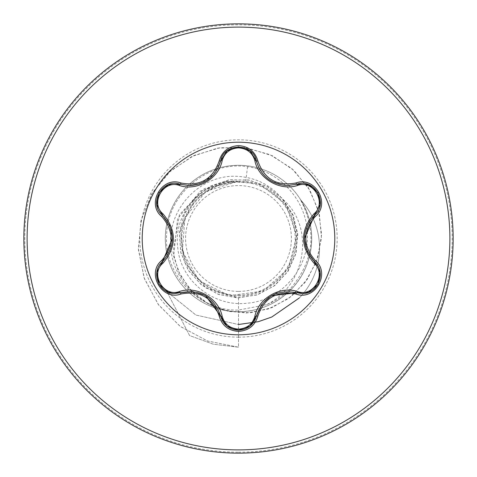 <?xml version="1.0" encoding="UTF-8"?>
<svg xmlns="http://www.w3.org/2000/svg" width="477" height="477" viewBox="0 0 477 477"><rect width="100%" height="100%" fill="white"/><g stroke="black" fill="none" stroke-linecap="round" stroke-linejoin="round"><path stroke-width="0.36" stroke-dasharray="2.38 1.79" d="M180.223 292.729L174.958 293.504C159.026 294.559 150.195 271.717 162.365 261.831M256.364 316.102C253.806 324.789 247.861 329.488 238.518 330.203M314.605 261.855C326.775 271.711 317.992 294.577 302.024 293.54L296.772 292.771M238.5 334.788A96.288 96.288 0 0 1 142.212 238.5A96.288 96.288 0 0 1 238.5 142.212A96.288 96.288 0 0 1 334.788 238.5A96.288 96.288 0 0 1 238.5 334.788M238.5 291.405A52.905 52.905 0 0 0 291.405 238.5A52.905 52.905 0 0 0 238.5 185.595A52.905 52.905 0 0 0 185.595 238.5A52.905 52.905 0 0 0 238.5 291.405M238.5 295.185A56.685 56.685 0 0 0 295.185 238.5A56.685 56.685 0 0 0 238.5 181.815A56.685 56.685 0 0 0 181.815 238.5A56.685 56.685 0 0 0 238.5 295.185M266.446 304.714L238.5 310.062C198.45 311.38 162.985 273.649 166.682 233.7C168.119 193.537 207.865 160.677 247.575 166.682C280.768 171.368 307.695 201.962 307.367 235.513C308.398 268.897 281.221 300.331 247.76 303.139C214.608 307.546 180.962 281.597 177.808 248.201C172.835 214.984 200.447 181.493 234.225 181.284C204.299 182.78 179.28 210.852 181.105 240.67C181.504 270.614 208.568 296.688 238.5 295.99C267.889 296.718 294.78 271.485 295.931 242.119C298.459 212.76 275.092 184.414 245.721 181.349L238.154 181.308L205.933 191.313L184.897 217.756L182.363 251.445L199.124 280.738L229.455 295.674L262.958 291.119L288.209 268.688L296.742 235.96L285.651 203.983L258.743 183.538L224.965 181.373L195.588 198.235L180.384 228.447L184.295 262.088L206.052 288.072L238.5 297.881L257.753 294.673L274.931 285.395L288.168 271.043L296.038 253.174L297.69 233.718L292.938 214.775L282.295 198.396L266.911 186.358L248.457 179.96L228.924 179.895L210.429 186.173L194.974 198.11L184.223 214.417L179.346 233.325L180.866 252.798L188.618 270.715L201.765 285.157L218.877 294.547L238.106 297.881L257.383 294.798L274.621 285.634L287.953 271.371L295.943 253.555L297.72 234.106L293.093 215.133L282.557 198.688L267.257 186.543L248.845 180.026L229.312 179.835L210.774 185.988L195.236 197.824L184.378 214.06L179.382 232.937L180.771 252.416L188.409 270.387L201.455 284.912L218.508 294.416L237.719 297.875L257.014 294.923L274.305 285.872L287.738 271.699L295.841 253.931L297.749 234.499L293.242 215.491L282.819 198.975L267.597 186.734L249.227 180.097L229.699 179.775L211.12 185.809L195.504 197.538L184.545 213.702L179.418 232.549L180.682 252.035L188.2 270.06L201.151 284.668L218.138 294.285L237.325 297.869L256.662 295.013L274.048 285.967L287.542 271.753L295.657 253.913L297.505 234.398L292.872 215.354L282.265 198.867C270.858 185.213 256.274 177.736 238.5 176.43C202.147 173.401 169.198 206.589 170.635 242.704C170.283 278.884 201.956 311.237 238.5 311.672L239.639 311.702A73.208 73.208 0 0 1 165.292 238.5A73.208 73.208 0 0 1 238.5 165.292A73.208 73.208 0 0 0 187.908 291.417A73.208 73.208 0 0 0 309.621 255.857A73.208 73.208 0 0 0 238.5 165.292A73.208 73.208 0 0 1 300.909 200.227L300.516 199.803C317.271 231.87 313.788 261.599 290.076 288.99C283.213 295.937 275.342 301.178 266.446 304.714C305.852 285.95 315.881 226.658 282.265 198.867M238.5 453.15A214.65 214.65 0 0 0 453.15 238.5A214.65 214.65 0 0 0 238.5 23.85A214.65 214.65 0 0 0 23.85 238.5A214.65 214.65 0 0 0 238.5 453.15A214.65 214.65 0 0 0 453.15 238.5A214.65 214.65 0 0 0 238.5 23.85M300.516 199.803A71.115 71.115 0 0 1 299.264 297.988A71.115 71.115 0 0 0 300.909 200.227C318.463 227.767 314.093 266.726 290.815 289.712C276.559 303.813 259.5 311.141 239.639 311.702M247.575 166.682L245.721 181.349M238.5 297.881L238.5 347.184L207.447 340.977L179.96 326.232L158.275 304.463L144.078 277.751L138.354 248.523L141.329 219.36L152.473 192.762L170.569 170.915L193.853 155.532L220.147 147.727L247.104 147.906L272.397 155.782L293.915 170.408L309.943 190.305L319.316 213.565L321.468 238.083L316.484 261.7L305.059 282.432L288.436 298.608L268.235 309.024L246.341 313.019L224.697 310.509L205.152 301.989L189.303 288.448L178.344 271.264L173.002 252.089L179.453 214.65L204.436 188.546L238.154 181.308M238.5 310.062L238.5 347.184L207.704 341.067L180.389 326.548L158.746 305.095L144.43 278.723L138.419 249.793L140.965 220.821L151.591 194.24L169.138 172.221L191.915 156.462L217.834 148.085L244.6 147.548L269.934 154.637L291.757 168.488L308.357 187.7L318.511 210.458L321.599 234.726L317.628 258.391L307.2 279.492L291.435 296.342L271.872 307.683L250.318 312.787L228.668 311.469L208.759 304.105L192.195 291.584L180.24 275.175L173.688 256.447L177.551 218.758L200.495 190.943L233.271 181.045L237.922 181.254M234.225 181.284L233.271 181.045M238.5 347.184L213.374 344.239L189.607 335.564L166.825 291.596L195.916 315.053L238.5 324.497L195.916 315.053L166.831 291.602L189.607 335.564L213.374 344.239L238.5 347.184M162.365 215.169C147.971 203.548 162.931 177.611 180.223 184.271M199.988 183.836L213.434 174.838L220.672 160.916M238.422 146.797L249.972 150.815L256.364 160.898M296.772 184.229C314.033 177.575 329.017 203.5 314.605 215.145M304.523 238.488L307.206 251.343L304.523 238.488M261.778 304.451L271.55 295.722L261.766 304.463M226.998 326.131L220.672 316.084M193.036 291.584L205.498 295.686L193.024 291.578M172.418 238.512L169.74 225.669L172.418 238.512M238.5 452.196A213.696 213.696 0 0 0 452.196 238.5A213.696 213.696 0 0 0 238.5 24.804A213.696 213.696 0 0 0 24.804 238.5A213.696 213.696 0 0 0 238.5 452.196M238.5 337.173A98.673 98.673 0 0 0 337.173 238.5A98.673 98.673 0 0 0 238.5 139.827A98.673 98.673 0 0 0 139.827 238.5A98.673 98.673 0 0 0 238.5 337.173M238.5 311.708A73.208 73.208 0 0 0 259.094 168.244A73.208 73.208 0 0 0 238.5 165.292M290.815 289.712L290.076 288.99M284.012 185.368L271.514 181.254M215.282 172.555L205.462 181.338"/><path stroke-width="0.72" d="M179.34 185.458C163.569 179.4 149.844 203.208 162.949 213.809C176.83 230.319 176.83 246.776 162.949 263.191C149.832 273.834 163.611 297.612 179.34 291.542C196.762 285.502 218.71 298.25 222.145 316.257C224.482 324.169 229.932 328.462 238.5 329.13C247.08 328.48 252.548 324.193 254.891 316.269C258.391 298.191 280.363 285.58 297.654 291.584C313.431 297.618 327.133 273.804 314.015 263.215C300.105 246.692 300.105 230.212 314.015 213.785C327.144 203.16 313.395 179.364 297.654 185.416C280.249 191.432 258.343 178.702 254.891 160.731C252.542 152.807 247.08 148.52 238.5 147.87C229.932 148.538 224.476 152.831 222.145 160.743C218.663 178.857 196.649 191.486 179.34 185.458A1.628 0.513 106.7 0 1 180.223 184.271L189.441 185.619L180.223 184.271C162.901 177.677 147.989 203.417 162.365 215.169C175.625 230.713 175.625 246.263 162.365 261.831C150.201 271.818 159.002 294.494 174.958 293.504L180.223 292.729C200.346 288.996 213.827 296.783 220.672 316.084C223.26 324.813 229.21 329.518 238.518 330.203C247.819 329.524 253.77 324.825 256.364 316.102C263.191 296.843 276.66 289.068 296.772 292.771L302.024 293.54C317.974 294.536 326.787 271.842 314.605 261.855C301.309 246.293 301.309 230.725 314.605 215.145C328.975 203.44 314.14 177.659 296.772 184.229L287.589 185.571C271.437 184.462 261.026 176.24 256.364 160.898C260.895 176.114 271.306 184.337 287.589 185.571L296.772 184.229A1.628 0.376 -106.6 0 1 296.002 182.959C314.892 175.792 330.966 203.733 315.315 216.451C302.686 231.16 302.686 245.858 315.315 260.549C330.978 273.303 314.856 301.22 296.002 294.041C276.976 290.475 264.258 297.815 257.848 316.072C255.034 325.57 248.589 330.686 238.5 331.408C228.423 330.662 221.984 325.547 219.187 316.048C212.766 297.755 200.036 290.41 180.998 293.999C162.12 301.19 146.01 273.267 161.649 260.531C174.248 245.834 174.248 231.148 161.649 216.469C145.998 203.697 162.156 175.804 180.998 183.001C200.048 186.585 212.778 179.233 219.187 160.952C221.984 151.453 228.423 146.332 238.5 145.592C248.589 146.314 255.04 151.43 257.848 160.928C264.276 179.191 276.994 186.537 296.002 182.959M238.5 334.788A96.288 96.288 0 0 1 142.212 238.5A96.288 96.288 0 0 1 238.5 142.212A96.288 96.288 0 0 1 334.788 238.5A96.288 96.288 0 0 1 238.5 334.788M238.5 453.15A214.65 214.65 0 0 0 453.15 238.5A214.65 214.65 0 0 0 238.5 23.85A214.65 214.65 0 0 0 23.85 238.5A214.65 214.65 0 0 0 238.5 453.15A214.65 214.65 0 0 1 23.85 238.5A214.65 214.65 0 0 1 238.5 23.85M238.5 324.497L258.409 321.665L271.795 317.008L299.264 297.988L271.795 317.008L258.409 321.665L238.5 324.497M254.891 160.731A1.628 0.507 166.6 0 1 256.364 160.898C253.394 142.599 223.647 142.593 220.672 160.916C216.045 176.263 205.635 184.498 189.441 185.619L199.988 183.836M220.714 160.743L227.052 150.821L238.422 146.797M314.015 213.785A1.628 0.513 -133.3 0 1 314.605 215.145L304.523 238.47M307.218 251.367L314.605 261.855A1.628 0.376 -46.7 0 1 315.315 260.549M296.002 294.041A1.628 0.376 -73.4 0 1 296.772 292.771L271.568 295.716M261.778 304.451L256.364 316.102A1.628 0.507 13.4 0 1 254.891 316.269M238.518 330.203L226.998 326.131M219.187 316.048A1.628 0.376 -13.3 0 1 220.672 316.084L205.515 295.692M193.024 291.578L180.223 292.729A1.628 0.513 73.3 0 1 179.34 291.542M161.649 260.531A1.628 0.376 46.6 0 1 162.365 261.831L172.418 238.53M169.734 225.651L162.365 215.169A1.628 0.507 133.4 0 1 162.949 213.809M314.015 263.215A1.628 0.513 133.3 0 0 314.605 261.855L320.121 272.242M308.464 292.371L296.772 292.771A1.628 0.507 106.6 0 0 297.654 291.584M297.654 185.416A1.628 0.507 73.4 0 0 296.772 184.229L308.53 184.653M226.855 326.018L220.672 316.084A1.628 0.513 166.7 0 0 222.145 316.257M222.145 160.743A1.628 0.513 13.3 0 0 220.672 160.916A1.628 0.376 -166.7 0 1 219.187 160.952M156.867 272.158L162.365 261.831A1.628 0.507 -133.4 0 0 162.949 263.191M320.115 204.824L314.605 215.145A1.628 0.376 46.7 0 0 315.315 216.451M257.848 316.072A1.628 0.376 -166.6 0 0 256.364 316.102L250.115 326.071M250.169 150.97L256.364 160.898A1.628 0.376 -13.4 0 0 257.848 160.928M180.998 293.999A1.628 0.376 -106.7 0 0 180.223 292.729L168.464 292.318M168.53 184.659L180.223 184.271A1.628 0.376 -73.3 0 0 180.998 183.001M161.649 216.469A1.628 0.376 -46.6 0 0 162.365 215.169L156.855 204.776M238.5 449.889A211.389 211.389 0 0 0 449.889 238.5A211.389 211.389 0 0 0 238.5 27.111A211.389 211.389 0 0 0 27.111 238.5A211.389 211.389 0 0 0 238.5 449.889M320.156 272.445L317.903 284.37L308.708 292.276M308.72 184.73L317.915 192.648L320.15 204.567M249.954 326.202L238.5 330.203L227.058 326.179M256.364 160.898L256.793 162.514M227.07 150.81L238.524 146.797L249.966 150.81M220.672 160.916L226.909 150.941M168.274 292.246L159.074 284.334L156.826 272.415M156.82 204.573L159.085 192.648L168.286 184.754"/></g></svg>
